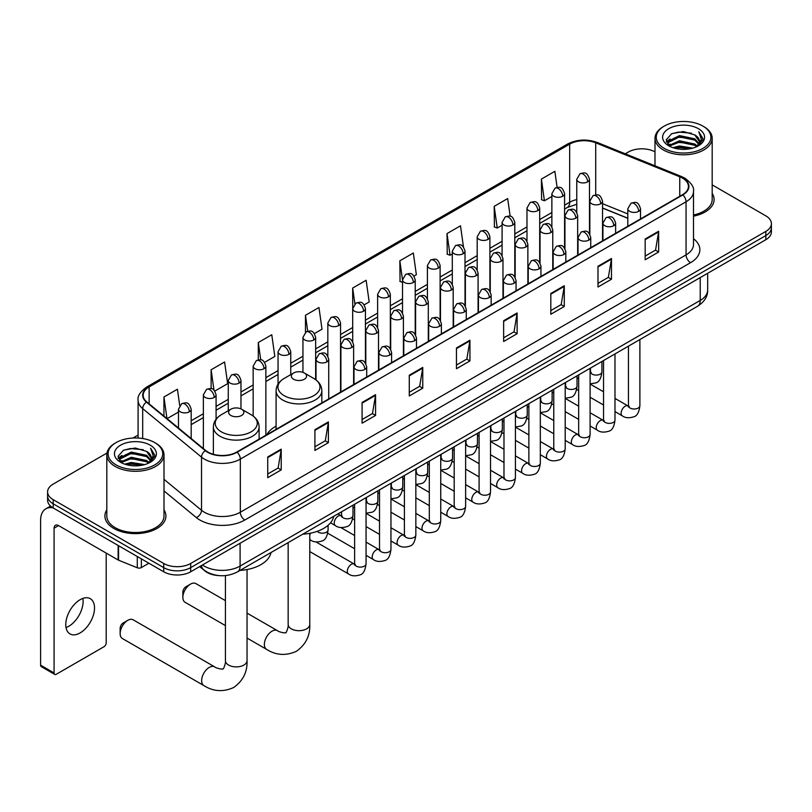 <?xml version="1.0" encoding="UTF-8"?>
<svg xmlns="http://www.w3.org/2000/svg" width="812" height="812" viewBox="0 0 812 812"><rect width="100%" height="100%" fill="white"/><g stroke="black" fill="none" stroke-linecap="round" stroke-linejoin="round"><path stroke-width="1.22" d="M276.09 426.188A33.678 19.447 0 0 0 266.803 434.694M627.808 218.316L602.545 208.105M219.23 575.617A19.062 11.003 180 0 1 204.949 570.958L199.661 566.593M106.971 453.035L53.186 484.094A19.062 11.003 0 0 0 47.593 491.879L47.593 500.182A19.062 11.003 0 0 0 53.186 507.957L163.719 571.78A19.062 11.003 0 0 0 190.678 571.78L765.817 239.723A19.062 11.003 0 0 0 771.4 231.938L771.4 227.786A19.062 11.003 0 0 1 765.817 235.571A19.062 11.003 0 0 0 771.4 227.786L771.4 223.635A19.062 11.003 0 0 0 765.817 215.86L712.185 184.892M47.593 491.879A19.062 11.003 0 0 0 53.186 499.664L163.719 563.477A19.062 11.003 0 0 0 190.678 563.477L190.678 567.629L765.817 235.571L190.678 567.629A19.062 11.003 0 0 1 163.719 567.629A19.062 11.003 0 0 0 190.678 567.629L190.678 571.78M53.186 499.664L53.186 503.805L163.719 567.629L53.186 503.805A19.062 11.003 0 0 1 47.593 496.03A19.062 11.003 0 0 0 53.186 503.805L53.186 507.957M106.808 509.875A30.501 17.61 0 0 0 104.91 516.006A30.501 17.61 0 0 0 113.842 528.46A30.501 17.61 0 0 0 147.084 532.276A30.501 17.61 0 0 0 165.912 516.006A30.501 17.61 0 0 0 164.004 509.875A30.501 17.61 0 0 1 165.912 516.006A30.501 17.61 0 0 1 147.084 532.276A30.501 17.61 0 0 1 113.842 528.46A30.501 17.61 0 0 1 104.91 516.006A30.501 17.61 0 0 1 106.808 509.875M682.466 178.112A20.33 11.744 180 0 1 688.424 186.415A20.33 11.744 180 0 1 682.466 194.718L236.728 452.051A20.33 11.744 180 0 1 205.7 450.487L146.85 401.97A20.33 11.744 180 0 1 143.176 395.231A20.33 11.744 180 0 1 149.134 386.928L569.669 144.14A20.33 11.744 180 0 1 595.714 142.821L679.756 176.793A20.33 11.744 180 0 1 682.466 178.112M682.821 177.899A20.838 12.038 0 0 0 680.04 176.559L595.998 142.577A20.838 12.038 0 0 0 569.313 143.927L148.769 386.725A20.838 12.038 0 0 0 146.434 402.133L205.284 450.66A20.838 12.038 0 0 0 237.094 452.264L682.821 194.921A20.838 12.038 0 0 0 682.821 177.899M267.737 456.933L267.737 477.689L281.216 469.904L281.216 449.148L267.737 456.933M267.737 474.005L278.12 468.006L281.165 449.838A5.085 2.933 -120 0 0 281.216 449.148M278.029 468.067L281.216 469.904M314.914 429.69L314.914 450.447L328.393 442.662L328.393 421.915L314.914 429.69M314.914 446.762L325.297 440.774L328.342 422.605A5.085 2.933 -120 0 0 328.393 421.915M325.206 440.825L328.393 442.662M362.091 402.458L362.091 423.204L375.57 415.429L375.57 394.673L362.091 402.458M362.091 419.53L372.475 413.531L375.52 395.363A5.085 2.933 -120 0 0 375.57 394.673M372.383 413.582L375.57 415.429M409.278 375.215L409.278 395.972L422.758 388.187L422.758 367.43L409.278 375.215M409.278 392.287L419.652 386.299L422.697 368.12A5.085 2.933 -120 0 0 422.758 367.43M419.56 386.35L422.758 388.187M645.175 239.022L645.175 259.779L658.654 251.994L658.654 231.237L645.175 239.022M645.175 256.095L655.558 250.096L658.593 231.927A5.085 2.933 -120 0 0 658.654 231.237M655.467 250.157L658.654 251.994M597.987 266.265L597.987 287.012L611.477 279.237L611.477 258.48L597.987 266.265M597.987 283.337L608.371 277.339L611.416 259.17A5.085 2.933 -120 0 0 611.477 258.48M608.279 277.389L611.477 279.237M550.81 293.497L550.81 314.254L564.289 306.469L564.289 285.722L550.81 293.497M550.81 310.57L561.193 304.581L564.238 286.403A5.085 2.933 -120 0 0 564.289 285.722M561.102 304.632L564.289 306.469M503.633 320.74L503.633 341.497L517.112 333.712L517.112 312.955L503.633 320.74M503.633 337.812L514.016 331.814L517.061 313.645A5.085 2.933 -120 0 0 517.112 312.955M513.925 331.864L517.112 333.712M456.456 347.983L456.456 368.729L469.935 360.944L469.935 340.198L456.456 347.983M456.456 365.045L466.839 359.056L469.874 340.888A5.085 2.933 -120 0 0 469.935 340.198M466.748 359.107L469.935 360.944M693.509 216.165A30.501 17.61 0 0 0 714.093 199.508A30.501 17.61 0 0 0 712.185 193.388A30.501 17.61 0 0 1 714.093 199.508A30.501 17.61 0 0 1 693.509 216.165M190.678 563.477L765.817 231.42A19.062 11.003 0 0 0 771.4 223.635M654.99 151.874A19.062 11.003 0 0 0 628.326 152.037L625.281 153.793M138.091 435.07L132.965 438.033M264.621 362.325L274.821 356.427L271.776 334.747L258.297 342.532L258.297 359.868M214.835 391.069L227.644 383.67L224.599 361.99L211.12 369.764L211.12 388.654M179.706 405.482L177.422 389.222L163.943 397.007L163.943 416.059M413.978 276.09L416.363 274.72L413.318 253.029L399.839 260.814L400.052 281.439M463.469 246.99L460.495 225.797L447.016 233.572L447.239 254.207M510.159 216.276L507.673 198.554L494.193 206.339L494.417 226.964M557.113 187.389L554.86 171.312L541.381 179.097L541.594 199.722M314.406 333.58L321.999 329.195L318.964 307.504L305.474 315.289L305.474 332.291M364.192 304.835L369.186 301.952L366.141 280.272L352.662 288.057L352.733 308.763M352.733 341.669L352.662 308.601M352.662 288.057L354.874 303.861M402.519 282.363L399.839 281.358M399.839 260.814L402.519 279.886A6.354 3.664 0 0 0 404.376 282.474A6.354 3.664 0 0 0 413.359 282.474A6.354 3.664 0 0 0 415.226 279.876C412.648 271.726 410.141 273.35 405.695 274.375A6.354 3.664 60 0 1 408.872 274.689A6.354 3.664 -120 0 1 413.359 282.474M447.016 233.572L450.061 255.262L452.304 253.963M450.061 255.262L447.016 254.126M494.193 206.339L497.238 228.02L502.09 225.218M497.238 228.02L494.193 226.883M541.381 179.097L544.416 200.777L551.876 196.484M544.416 200.777L541.381 199.64M305.474 315.289L307.718 331.215M258.297 342.532L260.733 359.878M211.12 369.764L213.982 390.125M167.069 418.637L178.478 412.06M163.943 397.007L166.967 418.556M664.267 148.403A27.324 15.773 0 0 0 702.908 148.403A27.324 15.773 0 0 0 702.908 126.093L703.811 126.611A28.593 16.514 0 0 0 703.811 126.611A28.593 16.514 0 0 1 712.185 138.294A28.593 16.514 0 0 1 694.534 153.539A28.593 16.514 0 0 1 663.374 149.966A28.593 16.514 0 0 1 654.99 138.294A28.593 16.514 0 0 1 663.374 126.621L664.267 126.093A27.324 15.773 0 0 0 664.267 148.403M693.509 214.997A28.593 16.514 0 0 0 712.185 199.508L712.185 138.294M672.884 147.662L679.482 145.977L692.849 148.119M674.772 148.241L679.482 147.266L690.89 148.606M668.773 145.541L679.482 140.78L694.818 144.018L697.295 146.069M669.433 146.079L679.482 142.08L694.818 145.318L696.605 146.688M667.89 144.658L668.246 141.217L679.482 135.594L694.818 138.832L699.02 143.602M667.748 144.028L668.246 142.516L679.482 136.893L694.818 140.131L698.726 144.221M696.442 146.82A15.885 9.176 0 0 0 699.477 141.43A15.885 9.176 0 0 0 694.818 134.944L699.467 141.745M698.421 128.692A20.97 12.109 0 0 0 668.804 128.661A20.97 12.109 0 0 0 668.672 145.764A20.97 12.109 0 0 0 668.763 145.815A20.97 12.109 0 0 0 698.513 145.764A20.97 12.109 0 0 0 698.421 128.692M694.818 134.944L683.41 131.534L671.676 133.696L666.236 139.837L669.849 146.393M697.741 146.18L702.816 139.755L702.918 138.598L698.787 131.717L701.385 139.431L696.615 146.739M703.811 126.621L702.908 126.093A27.324 15.773 0 0 0 664.267 126.093M698.787 131.717L702.908 138.862M671.402 133.828L678.588 132.062L691.459 133.209M666.449 142.181L668.794 140.334M673.95 138.141L678.588 137.248L691.002 138.263M673.95 143.328L678.588 142.435L691.002 143.45M674.904 148.271L678.588 147.622L690.87 148.606M666.317 141.674L670.164 138.933M668.357 145.155L670.164 144.12M182.862 597.358L182.862 592.171A4.446 2.568 -60 0 1 185.999 586.721L190.495 584.132A10.8 6.232 120 0 0 182.862 597.358A10.8 6.232 120 0 0 185.095 602.301L225.431 625.595M293.568 379.234A7.623 4.405 0 0 0 304.358 379.234A7.623 4.405 0 0 0 304.358 373.012L313.828 378.473A21.01 12.129 0 0 1 313.828 395.637A21.01 12.129 0 0 1 284.109 395.637A21.01 12.129 0 0 1 284.109 378.473C278.932 381.549 276.253 385.629 276.09 390.724A22.878 13.205 0 0 0 282.789 400.062A22.878 13.205 0 0 0 307.718 402.925A22.878 13.205 0 0 0 321.836 390.724C321.674 385.629 318.994 381.549 313.828 378.473L304.358 373.012A7.623 4.405 0 0 0 293.568 373.012A7.623 4.405 0 0 0 293.568 379.234M302.754 534.194A34.946 20.178 0 0 0 333.712 516.33M225.431 600.647L195.895 583.595A10.8 6.232 120 0 0 190.495 584.132L185.999 586.721M120.135 633.573L120.135 628.386A4.446 2.568 -60 0 1 123.272 622.936L127.768 620.348A10.8 6.232 120 0 0 120.135 633.573A10.8 6.232 120 0 0 122.368 638.516L203.873 685.582A10.8 6.232 -60 0 1 202.218 676.924A10.8 6.232 -60 0 1 209.283 667.403A10.8 6.232 -60 0 1 214.683 666.865C215.911 668.337 224.102 669.819 222.945 668.753C223.29 670.296 226.091 662.46 225.431 660.653A10.8 6.232 180 0 0 228.598 665.069A10.8 6.232 180 0 0 243.874 665.069A10.8 6.232 180 0 0 247.041 660.653C247.498 671.839 243.072 680.771 233.744 687.47C223.29 692.2 213.333 691.57 203.873 685.582M230.841 415.45A7.623 4.405 0 0 0 241.631 415.45A7.623 4.405 0 0 0 241.631 409.228L251.101 414.688A21.01 12.129 0 0 1 251.101 431.852A21.01 12.129 0 0 1 221.382 431.852A21.01 12.129 0 0 1 221.382 414.688C216.205 417.764 213.526 421.844 213.363 426.939A22.878 13.205 0 0 0 220.062 436.277A22.878 13.205 0 0 0 244.991 439.14A22.878 13.205 0 0 0 259.109 426.939C258.947 421.844 256.277 417.764 251.101 414.688L241.631 409.228A7.623 4.405 0 0 0 230.841 409.228A7.623 4.405 0 0 0 230.841 415.45M240.027 570.41A34.946 20.178 0 0 0 270.985 552.546M214.683 666.865L133.168 619.81A10.8 6.232 120 0 0 127.768 620.348L123.272 622.936M82.854 598.424A20.33 11.744 -60 0 1 68.736 626.316A20.33 11.744 -60 0 1 66.026 627.585M80.144 632.903A20.33 11.744 120 0 0 93.421 614.978A20.33 11.744 120 0 0 90.305 598.688A20.33 11.744 120 0 0 80.144 599.692A20.33 11.744 120 0 0 66.858 617.607A20.33 11.744 120 0 0 69.974 633.908A20.33 11.744 120 0 0 80.144 632.903M141.359 558.869L141.359 567.568L148.89 563.213M52.963 507.835A25.416 14.677 -120 0 0 45.868 508.779A25.416 14.677 -120 0 0 40.6 520.411L40.6 665.17L54.079 672.955L54.079 528.196A6.354 3.664 60 0 1 55.399 525.283A6.354 3.664 60 0 1 58.576 525.597L118.136 559.986L118.136 545.461M54.079 672.955A3.177 1.837 120 0 0 54.739 674.407L41.26 666.622A3.177 1.837 -60 0 1 40.6 665.17M54.739 674.407A3.177 1.837 120 0 0 56.322 674.254L103.956 646.748A3.177 1.837 120 0 0 106.199 642.86L106.199 553.104M141.359 567.568A3.177 1.837 180 0 1 137.289 567.771L118.562 560.199A3.177 1.837 180 0 1 118.136 559.986M116.086 464.9A27.324 15.773 0 0 0 154.727 464.9A27.324 15.773 0 0 0 154.727 442.591L155.63 443.108A28.593 16.514 0 0 1 164.004 454.781A28.593 16.514 0 0 1 146.353 470.036A28.593 16.514 0 0 1 115.192 466.453A28.593 16.514 0 0 1 106.808 454.781A28.593 16.514 0 0 1 115.192 443.108L116.086 442.591A27.324 15.773 0 0 0 116.086 464.9M106.808 454.781L106.808 516.006A28.593 16.514 0 0 0 115.192 527.678A28.593 16.514 0 0 0 146.353 531.251A28.593 16.514 0 0 0 164.004 516.006L164.004 454.781M124.703 464.149L131.3 462.464L144.668 464.606M126.591 464.728L131.3 463.764L142.709 465.093L130.407 464.109L126.723 464.758M120.612 462.018L131.3 457.278L146.637 460.516L149.114 462.556M121.252 462.576L131.3 458.567L146.637 461.805L148.423 463.175M119.709 461.145L120.064 457.704L131.3 452.081L146.637 455.329L150.839 460.089M119.567 460.516L120.064 459.003L131.3 453.38L146.637 456.618L150.545 460.708M148.261 463.307A15.885 9.176 0 0 0 151.296 457.917A15.885 9.176 0 0 0 146.637 451.431L151.286 458.232M150.24 445.179A20.97 12.109 0 0 0 120.623 445.159A20.97 12.109 0 0 0 120.491 462.251A20.97 12.109 0 0 0 120.582 462.302A20.97 12.109 0 0 0 150.332 462.251A20.97 12.109 0 0 0 150.24 445.179M146.637 451.431L135.228 448.031L123.495 450.183L118.065 456.324L121.668 462.881M149.57 462.678L154.635 456.242L154.737 455.096L150.606 448.204L153.204 455.918L148.434 463.236M155.63 443.108L154.727 442.591A27.324 15.773 0 0 0 116.086 442.591M150.606 448.204L154.727 455.349M123.221 450.315L130.407 448.549L143.277 449.696M118.268 458.668L120.612 456.831M125.769 454.629L130.407 453.735L142.821 454.75M125.769 459.825L130.407 458.922L142.821 459.937M118.136 458.161L121.983 455.42M120.176 461.642L121.983 460.607M202.452 564.979A25.416 14.677 0 0 0 204.157 566.076A25.416 14.677 0 0 0 240.098 566.076L700.218 300.43A25.416 14.677 0 0 0 707.658 290.046C707.841 296.36 704.491 301.76 697.579 306.246L237.469 571.892A12.708 7.338 60 0 0 240.098 566.076L240.098 543.238M700.218 277.602L700.218 300.43A12.708 7.338 60 0 1 697.579 306.246M201.417 565.578A12.708 8.496 129.5 0 0 203.629 569.709L199.772 566.522M765.817 239.723L765.817 231.42M163.719 571.78L163.719 563.477M693.509 238.708A31.769 18.341 180 0 1 690.555 262.682L244.818 520.025A6.354 3.664 60 0 1 240.322 512.24L686.059 254.897A25.416 14.677 0 0 0 693.509 244.524L693.509 191.388A25.416 14.677 180 0 1 686.059 201.772A6.354 3.664 -120 0 0 682.821 194.921M244.818 520.025A31.769 18.341 180 0 1 199.884 520.025A31.769 18.341 180 0 1 196.331 517.579L164.004 490.925M205.284 450.66A6.354 4.253 129.5 0 0 201.528 457.156L201.528 510.281A25.416 14.677 0 0 0 204.38 512.24A25.416 14.677 0 0 0 240.322 512.24L240.322 459.115A25.416 14.677 180 0 1 201.528 457.156L142.689 408.629A25.416 14.677 180 0 1 138.091 400.214L138.091 438.044M693.509 191.388C694.351 187.42 691.428 182.994 684.749 178.102L681.4 176.488A6.354 2.974 112 0 0 680.04 176.559M681.4 176.488L597.358 142.516C586.832 138.791 576.845 139.329 567.385 144.13A6.354 3.664 60 0 1 569.313 143.927M148.769 386.725A6.354 3.664 -120 0 0 146.85 386.928C140.253 391.668 137.329 396.104 138.091 400.214M146.434 402.133A6.354 4.253 129.5 0 0 142.689 408.629L142.689 438.541M597.358 142.516A6.354 2.974 112 0 0 595.998 142.577M237.094 452.264A6.354 3.664 60 0 1 240.322 459.115L686.059 201.772L686.059 254.897A6.354 3.664 60 0 0 690.555 262.682M164.004 479.334L201.528 510.281A6.354 4.253 -50.5 0 1 196.331 517.579M149.134 386.928L149.134 403.848M679.756 176.793L679.756 196.281M595.714 142.821L595.714 194.86M627.808 213.911L602.545 203.7M590.121 199.346A20.33 11.744 0 0 0 589.471 199.234M576.764 199.59A20.33 11.744 0 0 0 569.669 202.249L564.584 205.182M569.669 144.14L569.669 202.249A11.439 6.608 60 0 1 567.304 207.486L564.584 209.049M551.876 212.521L539.686 219.555M526.978 226.893L514.798 233.927M502.09 241.265L489.9 248.299M477.192 255.638L465.012 262.672M452.304 270.01L440.114 277.044M427.406 284.383L415.226 291.417M402.519 298.755L390.328 305.789M377.621 313.127L365.441 320.161M352.733 327.5L340.543 334.534M327.835 341.862L315.655 348.896M302.947 356.235L290.757 363.268M278.049 370.607L265.869 377.641M253.161 384.979L240.971 392.013M228.263 399.352L216.083 406.386M203.376 413.724L191.185 420.758M456.456 348.632L469.874 340.888M503.633 321.4L517.061 313.645M550.81 294.157L564.238 286.403M597.987 266.915L611.416 259.17M645.175 239.682L658.593 231.927M409.278 375.875L422.697 368.12M362.091 403.117L375.52 395.363M314.914 430.35L328.342 422.605M267.737 457.592L281.165 449.838M309.768 533.322L309.768 624.438A10.8 6.232 180 0 1 306.601 628.853A10.8 6.232 180 0 1 291.325 628.853A10.8 6.232 180 0 1 288.158 624.438C288.818 626.245 286.017 634.081 285.662 632.538C286.829 633.604 278.638 632.122 277.41 630.65L247.041 613.121M309.768 624.438C310.225 635.623 305.799 644.555 296.471 651.254C286.017 655.984 276.06 655.355 266.6 649.367A10.8 6.232 -60 0 1 264.945 640.709A10.8 6.232 -60 0 1 272 631.188A10.8 6.232 -60 0 1 277.41 630.65M638.658 211.343A6.354 3.664 0 0 0 640.516 208.745C637.938 200.594 635.431 202.218 630.985 203.244A6.354 3.664 60 0 1 634.162 203.558A6.354 3.664 -120 0 1 638.658 211.343A6.354 3.664 0 0 1 629.665 211.343A6.354 3.664 0 0 1 627.808 208.745L630.985 203.244M614.988 411.613L622.317 415.845A5.714 3.299 -60 0 1 621.444 411.258A5.714 3.299 -60 0 1 625.179 406.223A5.714 3.299 -60 0 1 625.433 406.081A5.714 3.299 -60 0 1 628.031 405.939L614.988 398.408M628.772 406.518L628.265 406.934L628.447 405.695A5.714 3.299 -0 0 0 630.122 408.04A5.714 3.299 -0 0 0 637.948 408.182A5.714 3.299 -0 0 0 639.886 405.695C639.095 412.344 637.044 416.048 633.715 416.83C628.935 418.281 625.138 417.957 622.317 415.845M613.76 225.716A6.354 3.664 0 0 0 615.628 223.117C613.05 214.967 610.543 216.591 606.097 217.616A6.354 3.664 60 0 1 609.274 217.931A6.354 3.664 -120 0 1 613.76 225.716A6.354 3.664 0 0 1 604.778 225.716A6.354 3.664 0 0 1 602.92 223.117L606.097 217.616M590.101 425.985L597.429 430.218A5.714 3.299 -60 0 1 596.546 425.63A5.714 3.299 -60 0 1 600.281 420.596A5.714 3.299 -60 0 1 600.535 420.454A5.714 3.299 -60 0 1 603.143 420.311L590.101 412.78M603.874 420.88L603.367 421.306L603.549 420.068A5.714 3.299 -0 0 0 605.224 422.402A5.714 3.299 -0 0 0 613.05 422.544A5.714 3.299 -0 0 0 614.988 420.068C614.207 426.716 612.146 430.421 608.817 431.202C604.037 432.654 600.241 432.329 597.429 430.218M588.873 240.088A6.354 3.664 0 0 0 590.73 237.49C588.152 229.339 585.645 230.963 581.199 231.988A6.354 3.664 60 0 1 584.376 232.303A6.354 3.664 -120 0 1 588.873 240.088A6.354 3.664 0 0 1 579.88 240.088A6.354 3.664 0 0 1 578.022 237.49L581.199 231.988M565.203 440.358L572.531 444.59A5.714 3.299 -60 0 1 571.658 440.002A5.714 3.299 -60 0 1 575.393 434.958A5.714 3.299 -60 0 1 575.647 434.826A5.714 3.299 -60 0 1 578.245 434.684L565.203 427.142M578.986 435.252L578.479 435.679L578.662 434.44A5.714 3.299 -0 0 0 580.336 436.775A5.714 3.299 -0 0 0 588.162 436.917A5.714 3.299 -0 0 0 590.101 434.44C589.309 441.089 587.259 444.793 583.929 445.575C579.149 447.026 575.353 446.701 572.531 444.59M563.975 254.46A6.354 3.664 0 0 0 565.842 251.862C563.264 243.712 560.757 245.336 556.311 246.361A6.354 3.664 60 0 1 559.488 246.675A6.354 3.664 -120 0 1 563.975 254.46A6.354 3.664 0 0 1 554.992 254.46A6.354 3.664 0 0 1 553.134 251.862L556.311 246.361M540.315 454.73L547.643 458.953A5.714 3.299 -60 0 1 546.76 454.375A5.714 3.299 -60 0 1 550.495 449.33A5.714 3.299 -60 0 1 550.749 449.198A5.714 3.299 -60 0 1 553.358 449.056L540.315 441.515M554.088 449.625L553.581 450.051L553.764 448.813A5.714 3.299 -0 0 0 555.438 451.147A5.714 3.299 -0 0 0 563.264 451.289A5.714 3.299 -0 0 0 565.203 448.813C564.421 455.461 562.361 459.166 559.032 459.947C554.251 461.399 550.455 461.064 547.643 458.953M539.087 268.833A6.354 3.664 0 0 0 540.944 266.234C538.366 258.084 535.859 259.708 531.413 260.733A6.354 3.664 60 0 1 534.59 261.048A6.354 3.664 -120 0 1 539.087 268.833A6.354 3.664 0 0 1 530.094 268.833A6.354 3.664 0 0 1 528.236 266.234L531.413 260.733M515.417 469.103L522.745 473.325A5.714 3.299 -60 0 1 521.872 468.747A5.714 3.299 -60 0 1 525.608 463.703A5.714 3.299 -60 0 1 525.861 463.571A5.714 3.299 -60 0 1 528.47 463.419L515.417 455.887M529.201 463.997L528.693 464.423L528.876 463.185A5.714 3.299 -0 0 0 530.551 465.52A5.714 3.299 -0 0 0 538.376 465.662A5.714 3.299 -0 0 0 540.315 463.185C539.523 469.833 537.473 473.538 534.144 474.32C529.363 475.771 525.567 475.436 522.745 473.325M514.189 283.205A6.354 3.664 0 0 0 516.056 280.607C513.478 272.456 510.971 274.08 506.526 275.106A6.354 3.664 60 0 1 509.703 275.42A6.354 3.664 -120 0 1 514.189 283.205A6.354 3.664 0 0 1 505.206 283.205A6.354 3.664 0 0 1 503.349 280.607L506.526 275.106M490.529 483.465L497.857 487.697A5.714 3.299 -60 0 1 496.974 483.12A5.714 3.299 -60 0 1 500.71 478.075A5.714 3.299 -60 0 1 500.963 477.943A5.714 3.299 -60 0 1 503.572 477.791L490.529 470.26M504.313 478.369L503.795 478.796L503.978 477.557A5.714 3.299 -0 0 0 505.653 479.892A5.714 3.299 -0 0 0 513.478 480.034A5.714 3.299 -0 0 0 515.417 477.557C514.635 484.196 512.575 487.91 509.246 488.692C504.465 490.143 500.669 489.809 497.857 487.697M489.301 297.568A6.354 3.664 0 0 0 491.158 294.979C488.58 286.829 486.073 288.453 481.628 289.478A6.354 3.664 60 0 1 484.805 289.793A6.354 3.664 -120 0 1 489.301 297.568A6.354 3.664 0 0 1 480.308 297.568A6.354 3.664 0 0 1 478.451 294.979L481.628 289.478M465.631 497.837L472.96 502.07A5.714 3.299 -60 0 1 472.087 497.492A5.714 3.299 -60 0 1 475.822 492.448A5.714 3.299 -60 0 1 476.076 492.316A5.714 3.299 -60 0 1 478.684 492.163L465.631 484.632M479.415 492.742L478.907 493.168L479.09 491.93A5.714 3.299 -0 0 0 480.765 494.264A5.714 3.299 -0 0 0 488.591 494.406A5.714 3.299 -0 0 0 490.529 491.93C489.737 498.568 487.687 502.283 484.358 503.054C479.577 504.516 475.781 504.181 472.96 502.07M464.403 311.94A6.354 3.664 0 0 0 466.271 309.352C463.693 301.201 461.186 302.825 456.74 303.85A6.354 3.664 60 0 1 459.917 304.165A6.354 3.664 -120 0 1 464.403 311.94A6.354 3.664 0 0 1 455.42 311.94A6.354 3.664 0 0 1 453.563 309.352L456.74 303.85M440.743 512.21L448.072 516.442A5.714 3.299 -60 0 1 447.189 511.864A5.714 3.299 -60 0 1 450.924 506.82A5.714 3.299 -60 0 1 451.178 506.688A5.714 3.299 -60 0 1 453.786 506.536L440.743 499.004M454.527 507.114L454.009 507.541L454.192 506.302A5.714 3.299 -0 0 0 455.867 508.637A5.714 3.299 -0 0 0 463.693 508.779A5.714 3.299 -0 0 0 465.631 506.302C464.85 512.94 462.789 516.655 459.46 517.427C454.679 518.888 450.883 518.553 448.072 516.442M439.515 326.312A6.354 3.664 0 0 0 441.373 323.724C438.795 315.574 436.288 317.198 431.842 318.223A6.354 3.664 60 0 1 435.019 318.537A6.354 3.664 -120 0 1 439.515 326.312A6.354 3.664 0 0 1 430.522 326.312A6.354 3.664 0 0 1 428.665 323.724L431.842 318.223M415.845 526.582L423.174 530.815A5.714 3.299 -60 0 1 422.301 526.237A5.714 3.299 -60 0 1 426.036 521.192A5.714 3.299 -60 0 1 426.29 521.06A5.714 3.299 -60 0 1 428.898 520.908L415.845 513.377M429.629 521.487L429.122 521.913L429.304 520.675A5.714 3.299 -0 0 0 430.979 523.009A5.714 3.299 -0 0 0 438.805 523.151A5.714 3.299 -0 0 0 440.743 520.675C439.952 527.313 437.901 531.028 434.572 531.799C429.792 533.261 425.995 532.926 423.174 530.815M414.617 340.685A6.354 3.664 0 0 0 416.485 338.096C413.907 329.946 411.4 331.57 406.954 332.595A6.354 3.664 60 0 1 410.131 332.91A6.354 3.664 -120 0 1 414.617 340.685A6.354 3.664 0 0 1 405.635 340.685A6.354 3.664 0 0 1 403.777 338.096L406.954 332.595M390.958 540.954L398.286 545.187A5.714 3.299 -60 0 1 397.403 540.609A5.714 3.299 -60 0 1 401.138 535.565A5.714 3.299 -60 0 1 401.392 535.423A5.714 3.299 -60 0 1 404 535.281L390.958 527.749M404.741 535.859L404.224 536.285L404.406 535.047A5.714 3.299 -0 0 0 406.081 537.382A5.714 3.299 -0 0 0 413.907 537.524A5.714 3.299 -0 0 0 415.845 535.047C415.064 541.685 413.003 545.4 409.674 546.171C404.894 547.623 401.098 547.298 398.286 545.187M389.73 355.057A6.354 3.664 0 0 0 391.587 352.469C389.009 344.318 386.502 345.942 382.056 346.957A6.354 3.664 60 0 1 385.233 347.272A6.354 3.664 -120 0 1 389.73 355.057A6.354 3.664 0 0 1 380.747 355.057A6.354 3.664 0 0 1 378.879 352.469L382.056 346.957M366.06 555.327L373.388 559.559A5.714 3.299 -60 0 1 372.515 554.972A5.714 3.299 -60 0 1 376.25 549.937A5.714 3.299 -60 0 1 376.504 549.795A5.714 3.299 -60 0 1 379.113 549.653L366.06 542.122M379.843 550.231L379.336 550.658L379.519 549.419A5.714 3.299 -0 0 0 381.193 551.754A5.714 3.299 -0 0 0 389.019 551.896A5.714 3.299 -0 0 0 390.958 549.419C390.166 556.058 388.116 559.772 384.786 560.544C380.006 561.995 376.21 561.671 373.388 559.559M364.832 369.43A6.354 3.664 0 0 0 366.699 366.841C364.121 358.691 361.614 360.305 357.168 361.33A6.354 3.664 60 0 1 360.345 361.644A6.354 3.664 -120 0 1 364.832 369.43A6.354 3.664 0 0 1 355.849 369.43A6.354 3.664 0 0 1 353.991 366.841L357.168 361.33M309.768 551.571L348.5 573.932A5.714 3.299 -60 0 1 347.617 569.344A5.714 3.299 -60 0 1 351.352 564.31A5.714 3.299 -60 0 1 351.606 564.167A5.714 3.299 -60 0 1 354.215 564.025L315.929 541.919M354.956 564.604L354.438 565.02L354.621 563.792A5.714 3.299 -0 0 0 356.295 566.126A5.714 3.299 -0 0 0 364.121 566.268A5.714 3.299 -0 0 0 366.06 563.792C365.278 570.43 363.218 574.145 359.889 574.916C355.108 576.368 351.312 576.043 348.5 573.932M600.687 203.792A6.354 3.664 0 0 0 602.545 201.203C599.966 193.053 597.459 194.667 593.014 195.692A6.354 3.664 60 0 1 596.191 196.007A6.354 3.664 -120 0 1 600.687 203.792A6.354 3.664 0 0 1 591.704 203.792A6.354 3.664 0 0 1 589.837 201.203L593.014 195.692M590.801 372.606L590.294 373.033L590.476 371.794A5.714 3.299 -0 0 0 592.151 374.129A5.714 3.299 -0 0 0 599.977 374.271A5.714 3.299 -0 0 0 601.915 371.794C601.134 378.433 599.073 382.147 595.744 382.919L590.101 383.873M575.799 218.164A6.354 3.664 0 0 0 577.657 215.566C575.079 207.415 572.572 209.039 568.126 210.064A6.354 3.664 60 0 1 571.303 210.379A6.354 3.664 -120 0 1 575.799 218.164A6.354 3.664 0 0 1 566.806 218.164A6.354 3.664 0 0 1 564.949 215.566L568.126 210.064M565.913 386.979L565.396 387.405L565.578 386.167A5.714 3.299 -0 0 0 567.253 388.501A5.714 3.299 -0 0 0 575.089 388.643A5.714 3.299 -0 0 0 577.017 386.167C576.236 392.805 574.186 396.52 570.846 397.291L565.203 398.245M550.901 232.536A6.354 3.664 0 0 0 552.759 229.938C550.181 221.788 547.674 223.412 543.228 224.437A6.354 3.664 60 0 1 546.405 224.751A6.354 3.664 -120 0 1 550.901 232.536A6.354 3.664 0 0 1 541.919 232.536A6.354 3.664 0 0 1 540.051 229.938L543.228 224.437M541.015 401.351L540.508 401.778L540.691 400.539A5.714 3.299 -0 0 0 542.365 402.874A5.714 3.299 -0 0 0 550.191 403.016A5.714 3.299 -0 0 0 552.13 400.539C551.348 407.177 549.288 410.892 545.958 411.664L540.315 412.618M526.014 246.909A6.354 3.664 0 0 0 527.871 244.31C525.293 236.16 522.786 237.784 518.34 238.809A6.354 3.664 60 0 1 521.517 239.124A6.354 3.664 -120 0 1 526.014 246.909A6.354 3.664 0 0 1 517.021 246.909A6.354 3.664 0 0 1 515.163 244.31L518.34 238.809M516.127 415.724L515.61 416.14L515.793 414.912A5.714 3.299 -0 0 0 517.477 417.246A5.714 3.299 -0 0 0 525.303 417.388A5.714 3.299 -0 0 0 527.232 414.912C526.45 421.55 524.4 425.265 521.06 426.036L515.417 426.99M501.116 261.281A6.354 3.664 0 0 0 502.973 258.683C500.395 250.532 497.888 252.156 493.442 253.182A6.354 3.664 60 0 1 496.619 253.496A6.354 3.664 -120 0 1 501.116 261.281A6.354 3.664 0 0 1 492.133 261.281A6.354 3.664 0 0 1 490.265 258.683L493.442 253.182M491.23 430.096L490.722 430.512L490.905 429.284A5.714 3.299 -0 0 0 492.579 431.619A5.714 3.299 -0 0 0 500.405 431.761A5.714 3.299 -0 0 0 502.344 429.284C501.562 435.922 499.502 439.627 496.173 440.408L490.529 441.363M476.228 275.654A6.354 3.664 0 0 0 478.085 273.055C475.507 264.905 473 266.529 468.554 267.554A6.354 3.664 60 0 1 471.731 267.869A6.354 3.664 -120 0 1 476.228 275.654A6.354 3.664 0 0 1 467.235 275.654A6.354 3.664 0 0 1 465.377 273.055L468.554 267.554M466.342 444.468L465.824 444.885L466.007 443.656A5.714 3.299 -0 0 0 467.692 445.991A5.714 3.299 -0 0 0 475.517 446.133A5.714 3.299 -0 0 0 477.446 443.656C476.664 450.295 474.614 453.999 471.285 454.781L465.631 455.725M451.33 290.026A6.354 3.664 0 0 0 453.197 287.428C450.609 279.277 448.102 280.901 443.656 281.926A6.354 3.664 60 0 1 446.833 282.241A6.354 3.664 -120 0 1 451.33 290.026A6.354 3.664 0 0 1 442.347 290.026A6.354 3.664 0 0 1 440.48 287.428L443.656 281.926M441.444 458.841L440.936 459.257L441.119 458.029A5.714 3.299 -0 0 0 442.794 460.363A5.714 3.299 -0 0 0 450.619 460.505A5.714 3.299 -0 0 0 452.558 458.029C451.776 464.667 449.716 468.372 446.387 469.153L440.743 470.097M426.442 304.398A6.354 3.664 0 0 0 428.3 301.8C425.721 293.65 423.214 295.274 418.769 296.299A6.354 3.664 60 0 1 421.946 296.613A6.354 3.664 -120 0 1 426.442 304.398A6.354 3.664 0 0 1 417.449 304.398A6.354 3.664 0 0 1 415.592 301.8L418.769 296.299M416.556 473.213L416.038 473.629L416.231 472.401A5.714 3.299 -0 0 0 417.906 474.736A5.714 3.299 -0 0 0 425.732 474.878A5.714 3.299 -0 0 0 427.66 472.401C426.879 479.039 424.828 482.744 421.499 483.526L415.845 484.47M401.544 318.771A6.354 3.664 0 0 0 403.412 316.172C400.823 308.022 398.327 309.646 393.871 310.671A6.354 3.664 60 0 1 397.048 310.986A6.354 3.664 -120 0 1 401.544 318.771A6.354 3.664 0 0 1 392.561 318.771A6.354 3.664 0 0 1 390.694 316.172L393.871 310.671M391.658 487.576L391.151 488.002L391.333 486.764A5.714 3.299 -0 0 0 393.008 489.098A5.714 3.299 -0 0 0 400.834 489.24A5.714 3.299 -0 0 0 402.772 486.764C401.991 493.412 399.93 497.117 396.601 497.898L390.958 498.842M376.656 333.143A6.354 3.664 0 0 0 378.514 330.545C375.936 322.394 373.429 324.018 368.983 325.044A6.354 3.664 60 0 1 372.16 325.358A6.354 3.664 -120 0 1 376.656 333.143A6.354 3.664 0 0 1 367.663 333.143A6.354 3.664 0 0 1 365.806 330.545L368.983 325.044M366.77 501.948L366.253 502.374L366.445 501.136A5.714 3.299 -0 0 0 368.12 503.47A5.714 3.299 -0 0 0 375.946 503.613A5.714 3.299 -0 0 0 377.874 501.136C377.093 507.784 375.042 511.489 371.713 512.27L366.06 513.214M351.758 347.506A6.354 3.664 0 0 0 353.626 344.917C351.038 336.767 348.541 338.391 344.085 339.416A6.354 3.664 60 0 1 347.262 339.731A6.354 3.664 -120 0 1 351.758 347.506A6.354 3.664 0 0 1 342.776 347.506A6.354 3.664 0 0 1 340.908 344.917L344.085 339.416M341.872 516.32L341.365 516.747L341.547 515.508A5.714 3.299 -0 0 0 343.222 517.843A5.714 3.299 -0 0 0 351.048 517.985A5.714 3.299 -0 0 0 352.987 515.508C352.205 522.157 350.145 525.861 346.815 526.643C342.035 528.094 338.239 527.759 335.417 525.648A5.714 3.299 -60 0 1 334.239 523.04A5.714 3.299 -60 0 1 338.533 515.894A5.714 3.299 -60 0 1 341.142 515.752L337.924 513.894M326.871 361.878A6.354 3.664 0 0 0 328.728 359.29C326.15 351.139 323.643 352.763 319.197 353.788A6.354 3.664 60 0 1 322.374 354.103A6.354 3.664 -120 0 1 326.871 361.878A6.354 3.664 0 0 1 317.878 361.878A6.354 3.664 0 0 1 316.02 359.29L319.197 353.788M317.238 531.332A5.714 3.299 -0 0 0 318.334 532.215A5.714 3.299 -0 0 0 326.16 532.357A5.714 3.299 -0 0 0 328.089 529.881C327.307 536.529 325.257 540.234 321.928 541.015C317.147 542.467 313.341 542.132 310.529 540.021A5.714 3.299 -60 0 1 309.768 539.239M309.768 535.088A5.714 3.299 -60 0 1 310.692 533.139M587.614 181.868A6.354 3.664 0 0 0 589.471 179.279C586.893 171.129 584.386 172.753 579.941 173.778A6.354 3.664 60 0 1 583.117 174.093A6.354 3.664 -120 0 1 587.614 181.868A6.354 3.664 0 0 1 578.631 181.868A6.354 3.664 0 0 1 576.764 179.279L579.941 173.778M562.716 196.24A6.354 3.664 0 0 0 564.584 193.652C562.005 185.501 559.498 187.125 555.053 188.151A6.354 3.664 60 0 1 558.23 188.465A6.354 3.664 -120 0 1 562.716 196.24A6.354 3.664 0 0 1 553.733 196.24A6.354 3.664 0 0 1 551.876 193.652L555.053 188.151M537.828 210.612A6.354 3.664 0 0 0 539.686 208.024C537.108 199.874 534.601 201.498 530.155 202.523A6.354 3.664 60 0 1 533.332 202.838A6.354 3.664 -120 0 1 537.828 210.612A6.354 3.664 0 0 1 528.845 210.612A6.354 3.664 0 0 1 526.978 208.024L530.155 202.523M512.93 224.985A6.354 3.664 0 0 0 514.798 222.397C512.22 214.246 509.713 215.87 505.267 216.885A6.354 3.664 60 0 1 508.444 217.2A6.354 3.664 -120 0 1 512.93 224.985A6.354 3.664 0 0 1 503.947 224.985A6.354 3.664 0 0 1 502.09 222.397L505.267 216.885M488.042 239.357A6.354 3.664 0 0 0 489.9 236.769C487.322 228.619 484.815 230.232 480.369 231.258A6.354 3.664 60 0 1 483.546 231.572A6.354 3.664 -120 0 1 488.042 239.357A6.354 3.664 0 0 1 479.06 239.357A6.354 3.664 0 0 1 477.192 236.769L480.369 231.258M463.144 253.73A6.354 3.664 0 0 0 465.012 251.141C462.434 242.981 459.927 244.605 455.481 245.63A6.354 3.664 60 0 1 458.658 245.945A6.354 3.664 -120 0 1 463.144 253.73A6.354 3.664 0 0 1 454.162 253.73A6.354 3.664 0 0 1 452.304 251.141L455.481 245.63M438.257 268.102A6.354 3.664 0 0 0 440.114 265.504C437.536 257.353 435.029 258.977 430.583 260.002A6.354 3.664 60 0 1 433.76 260.317A6.354 3.664 -120 0 1 438.257 268.102A6.354 3.664 0 0 1 429.274 268.102A6.354 3.664 0 0 1 427.406 265.504L430.583 260.002M388.471 296.847A6.354 3.664 0 0 0 390.328 294.248C387.75 286.098 385.243 287.722 380.798 288.747A6.354 3.664 60 0 1 383.974 289.062A6.354 3.664 -120 0 1 388.471 296.847A6.354 3.664 0 0 1 379.488 296.847A6.354 3.664 0 0 1 377.621 294.248L380.798 288.747M363.573 311.219A6.354 3.664 0 0 0 365.441 308.621C362.862 300.47 360.355 302.094 355.91 303.12A6.354 3.664 60 0 1 359.087 303.434A6.354 3.664 -120 0 1 363.573 311.219A6.354 3.664 0 0 1 354.59 311.219A6.354 3.664 0 0 1 352.733 308.621L355.91 303.12M338.685 325.592A6.354 3.664 0 0 0 340.543 322.993C337.965 314.843 335.457 316.467 331.012 317.492A6.354 3.664 60 0 1 334.189 317.807A6.354 3.664 -120 0 1 338.685 325.592A6.354 3.664 0 0 1 329.702 325.592A6.354 3.664 0 0 1 327.835 322.993L331.012 317.492M313.787 339.964A6.354 3.664 0 0 0 315.655 337.366C313.077 329.215 310.57 330.839 306.124 331.864A6.354 3.664 60 0 1 309.301 332.179A6.354 3.664 -120 0 1 313.787 339.964A6.354 3.664 0 0 1 304.804 339.964A6.354 3.664 0 0 1 302.947 337.366L306.124 331.864M288.899 354.337A6.354 3.664 0 0 0 290.757 351.738C288.179 343.588 285.672 345.212 281.226 346.237A6.354 3.664 60 0 1 284.403 346.551A6.354 3.664 -120 0 1 288.899 354.337A6.354 3.664 0 0 1 279.917 354.337A6.354 3.664 0 0 1 278.049 351.738L281.226 346.237M264.002 368.709A6.354 3.664 0 0 0 265.869 366.11C263.291 357.96 260.784 359.584 256.338 360.609A6.354 3.664 60 0 1 259.515 360.924A6.354 3.664 -120 0 1 264.002 368.709A6.354 3.664 0 0 1 255.019 368.709A6.354 3.664 0 0 1 253.161 366.11L256.338 360.609M239.114 383.081A6.354 3.664 0 0 0 240.971 380.483C238.393 372.332 235.886 373.956 231.44 374.982A6.354 3.664 60 0 1 234.617 375.296A6.354 3.664 -120 0 1 239.114 383.081A6.354 3.664 0 0 1 230.131 383.081A6.354 3.664 0 0 1 228.263 380.483L231.44 374.982M214.216 397.444A6.354 3.664 0 0 0 216.083 394.855C213.505 386.705 210.998 388.329 206.552 389.354A6.354 3.664 60 0 1 209.729 389.669A6.354 3.664 -120 0 1 214.216 397.444A6.354 3.664 0 0 1 205.233 397.444A6.354 3.664 0 0 1 203.376 394.855L206.552 389.354M189.328 411.816A6.354 3.664 0 0 0 191.185 409.228C188.607 401.077 186.1 402.701 181.655 403.726A6.354 3.664 60 0 1 184.831 404.041A6.354 3.664 -120 0 1 189.328 411.816A6.354 3.664 0 0 1 180.345 411.816A6.354 3.664 0 0 1 178.478 409.228L181.655 403.726M54.079 528.196L58.576 525.597M118.562 545.705L118.562 560.199M137.289 567.771L137.289 556.524M237.469 571.892C227.238 577.027 217.017 577.027 206.786 571.892L203.629 569.709M707.658 290.046L707.658 273.299M567.385 144.13L146.85 386.928M576.764 204.269L567.304 207.486M551.876 216.388L539.686 223.422M526.978 230.76L514.798 237.794M502.09 245.133L489.9 252.167M477.192 259.505L465.012 266.539M452.304 273.877L440.114 280.911M427.406 288.25L415.226 295.284M402.519 302.622L390.328 309.656M377.621 316.995L365.441 324.029M352.733 331.367L340.543 338.401M327.835 345.739L315.655 352.773M302.947 360.102L290.757 367.146M278.049 374.474L265.869 381.508M253.161 388.846L240.971 395.88M228.263 403.219L216.083 410.253M203.376 417.591L191.185 424.625M627.808 218.184L602.545 207.973M667.708 144.434L667.708 143.379M654.99 165.81L654.99 138.294M266.6 649.367L247.041 638.07M321.836 402.914L321.836 390.724M276.09 429.335L276.09 390.724M293.568 373.012L284.109 378.473M288.158 542.619L288.158 624.438M247.041 569.537L247.041 660.653M259.109 439.13L259.109 426.939M213.363 454.284L213.363 426.939M230.841 409.228L221.382 414.688M225.431 575.586L225.431 660.653M629.198 406.396L628.031 405.939M639.886 339.558L639.886 405.695M640.516 218.935L640.516 208.745M603.549 405.005L590.101 397.241M578.662 390.633L576.682 389.496M628.447 346.166L628.447 405.695M627.808 226.274L627.808 208.745M603.549 391.8L590.101 384.035M604.301 420.768L603.143 420.311M614.988 353.93L614.988 420.068M615.628 233.308L615.628 223.117M578.662 419.378L565.203 411.613M553.764 405.005L551.784 403.868M603.549 360.538L603.549 420.068M602.92 240.636L602.92 223.117M578.662 406.173L565.203 398.408M579.413 435.141L578.245 434.684M590.101 368.303L590.101 434.44M590.73 247.68L590.73 237.49M553.764 433.75L540.315 425.985M528.876 419.378L526.897 418.241M578.662 374.9L578.662 434.44M578.022 255.009L578.022 237.49M553.764 420.545L540.315 412.78M554.515 449.513L553.358 449.056M565.203 382.675L565.203 448.813M565.842 262.043L565.842 251.862M528.876 448.122L515.417 440.358M503.978 433.75L501.999 432.613M553.764 389.273L553.764 448.813M553.134 269.381L553.134 251.862M528.876 434.917L515.417 427.142M529.627 463.885L528.47 463.419M540.315 397.048L540.315 463.185M540.944 276.415L540.944 266.234M503.978 462.495L490.529 454.73M479.09 448.122L477.111 446.976M528.876 403.645L528.876 463.185M528.236 283.753L528.236 266.234M503.978 449.29L490.529 441.515M504.729 478.258L503.572 477.791M515.417 411.42L515.417 477.557M516.056 290.787L516.056 280.607M479.09 476.867L465.631 469.103M454.192 462.495L452.213 461.348M503.978 418.018L503.978 477.557M503.349 298.126L503.349 280.607M479.09 463.662L465.631 455.887M479.841 492.63L478.684 492.163M490.529 425.792L490.529 491.93M491.158 305.16L491.158 294.979M454.192 491.24L440.743 483.465M429.304 476.867L427.325 475.72M479.09 432.39L479.09 491.93M478.451 312.498L478.451 294.979M454.192 478.035L440.743 470.26M454.943 506.992L453.786 506.536M465.631 440.165L465.631 506.302M466.271 319.532L466.271 309.352M429.304 505.612L415.845 497.837M404.406 491.24L402.427 490.093M454.192 446.762L454.192 506.302M453.563 326.871L453.563 309.352M429.304 492.407L415.845 484.632M430.055 521.365L428.898 520.908M440.743 454.527L440.743 520.675M441.373 333.905L441.373 323.724M404.406 519.984L390.958 512.21M379.519 505.612L377.539 504.465M429.304 461.135L429.304 520.675M428.665 341.243L428.665 323.724M404.406 506.769L390.958 499.004M405.158 535.737L404 535.281M415.845 468.9L415.845 535.047M416.485 348.277L416.485 338.096M379.519 534.357L366.06 526.582M354.621 519.984L352.641 518.838M341.547 512.433L340.999 512.118M404.406 475.507L404.406 535.047M403.777 355.615L403.777 338.096M379.519 521.142L366.06 513.377M380.27 550.11L379.113 549.653M390.958 483.272L390.958 549.419M391.587 362.649L391.587 352.469M354.621 548.729L327.754 533.21M379.519 489.88L379.519 549.419M378.879 369.988L378.879 352.469M354.621 535.514L340.817 527.546M355.372 564.482L354.215 564.025M366.06 497.644L366.06 563.792M366.699 377.022L366.699 366.841M354.621 504.252L354.621 563.792M353.991 384.36L353.991 366.841M591.227 372.485L590.07 372.028M601.915 361.482L601.915 371.794M602.545 240.849L602.545 201.203M590.476 368.08L590.476 371.794M578.662 378.646L577.017 377.702M589.837 234.242L589.837 201.203M566.34 386.857L565.172 386.4M577.017 375.854L577.017 386.167M577.657 255.222L577.657 215.566M565.578 382.452L565.578 386.167M553.764 393.018L552.13 392.074M564.949 248.614L564.949 215.566M541.442 401.229L540.284 400.773M552.13 390.227L552.13 400.539M552.759 269.594L552.759 229.938M540.691 396.824L540.691 400.539M528.876 407.391L527.232 406.447M540.051 262.986L540.051 229.938M516.554 415.602L515.387 415.145M527.232 404.589L527.232 414.912M527.871 283.967L527.871 244.31M515.793 411.197L515.793 414.912M503.978 421.763L502.344 420.819M515.163 277.359L515.163 244.31M491.656 429.974L490.499 429.518M502.344 418.962L502.344 429.284M502.973 298.339L502.973 258.683M490.905 425.569L490.905 429.284M479.09 436.135L477.446 435.191M490.265 291.731L490.265 258.683M466.768 444.347L465.601 443.89M477.446 433.334L477.446 443.656M478.085 312.711L478.085 273.055M466.007 439.942L466.007 443.656M454.192 450.508L452.558 449.564M465.377 306.104L465.377 273.055M441.87 458.719L440.713 458.262M452.558 447.706L452.558 458.029M453.197 327.084L453.197 287.428M441.119 454.314L441.119 458.029M429.304 464.88L427.66 463.936M440.48 320.476L440.48 287.428M416.982 473.091L415.815 472.635M427.66 462.079L427.66 472.401M428.3 341.456L428.3 301.8M416.231 468.686L416.231 472.401M404.406 479.253L402.772 478.309M415.592 334.848L415.592 301.8M392.084 487.464L390.927 487.007M402.772 476.451L402.772 486.764M403.412 355.829L403.412 316.172M391.333 483.059L391.333 486.764M379.519 493.625L377.874 492.681M390.694 349.221L390.694 316.172M367.197 501.836L366.029 501.38M377.874 490.824L377.874 501.136M378.514 370.201L378.514 330.545M366.445 497.431L366.445 501.136M354.621 507.997L352.987 507.053M365.806 363.593L365.806 330.545M342.299 516.209L341.142 515.752M352.987 505.196L352.987 515.508M353.626 384.573L353.626 344.917M341.547 511.804L341.547 515.508M335.417 525.648L330.514 522.816M340.908 391.912L340.908 344.917M328.089 525.283L328.089 529.881M328.728 398.946L328.728 359.29M310.529 540.021L309.768 539.584M316.02 379.935L316.02 359.29M589.471 233.694L589.471 179.279M576.764 212.328L576.764 179.279M564.584 248.066L564.584 193.652M551.876 226.7L551.876 193.652M539.686 262.438L539.686 208.024M526.978 241.073L526.978 208.024M514.798 276.811L514.798 222.397M502.09 255.435L502.09 222.397M489.9 291.183L489.9 236.769M477.192 269.807L477.192 236.769M465.012 305.556L465.012 251.141M452.304 284.18L452.304 251.141M440.114 319.928L440.114 265.504M427.406 298.552L427.406 265.504M415.226 334.3L415.226 279.876M402.519 312.924L402.519 279.876L405.695 274.375M390.328 348.673L390.328 294.248M377.621 327.297L377.621 294.248M365.441 363.045L365.441 308.621M340.543 391.485L340.543 322.993M327.835 356.042L327.835 322.993M315.655 379.661L315.655 337.366M302.947 372.373L302.947 337.366M290.757 374.637L290.757 351.738M278.049 384.096L278.049 351.738M265.869 434.603L265.869 366.11M253.161 416.048L253.161 366.11M240.971 408.893L240.971 380.483M228.263 410.72L228.263 380.483M216.083 419.215L216.083 394.855M203.376 448.569L203.376 394.855M191.185 438.531L191.185 409.228M178.478 428.046L178.478 409.228M45.868 508.779L50.557 506.069M119.526 460.932L119.526 459.876"/></g></svg>
